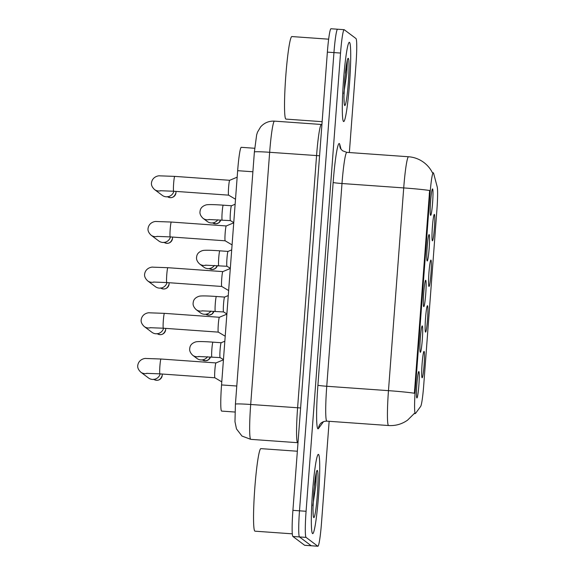 <?xml version="1.0" encoding="UTF-8"?>
<svg xmlns="http://www.w3.org/2000/svg" width="575" height="575" viewBox="0 0 575 575"><rect width="100%" height="100%" fill="white"/><g stroke="black" fill="none" stroke-linecap="round" stroke-linejoin="round"><path stroke-width="0.86" d="M427.512 305.728A13.239 1.042 -85.9 0 1 427.505 319.657A13.239 1.042 -85.9 0 1 425.529 332.098A13.239 1.042 -85.9 0 1 425.5 332.077A13.239 1.042 -85.9 0 1 425.486 318.845A13.239 1.042 -85.9 0 1 427.376 305.742A13.239 1.042 -85.9 0 1 427.512 305.728M430.941 260.072A13.239 1.042 -85.9 0 1 430.941 274.002A13.239 1.042 -85.9 0 1 428.964 286.443A13.239 1.042 -85.9 0 1 428.936 286.415A13.239 1.042 -85.9 0 1 428.914 273.183A13.239 1.042 -85.9 0 1 430.812 260.087A13.239 1.042 -85.9 0 1 430.941 260.072M434.377 214.41A13.239 1.042 -85.9 0 1 434.369 228.34A13.239 1.042 -85.9 0 1 432.393 240.788A13.239 1.042 -85.9 0 1 432.364 240.76A13.239 1.042 -85.9 0 1 432.35 227.528A13.239 1.042 -85.9 0 1 434.24 214.425A13.239 1.042 -85.9 0 1 434.377 214.41M424.077 351.39A13.239 1.042 -85.9 0 1 424.077 365.312A13.239 1.042 -85.9 0 1 422.093 377.761A13.239 1.042 -85.9 0 1 422.064 377.732A13.239 1.042 -85.9 0 1 422.05 364.5A13.239 1.042 -85.9 0 1 423.94 351.404A13.239 1.042 -85.9 0 1 424.077 351.39M422.287 325.924A13.239 1.042 -85.9 0 1 422.287 339.854A13.239 1.042 -85.9 0 1 420.303 352.295A13.239 1.042 -85.9 0 1 420.282 352.274A13.239 1.042 -85.9 0 1 420.26 339.034A13.239 1.042 -85.9 0 1 422.151 325.939A13.239 1.042 -85.9 0 1 422.287 325.924M425.723 280.269A13.239 1.042 -85.9 0 1 425.716 294.192A13.239 1.042 -85.9 0 1 423.739 306.64A13.239 1.042 -85.9 0 1 423.71 306.612A13.239 1.042 -85.9 0 1 423.696 293.379A13.239 1.042 -85.9 0 1 425.586 280.284A13.239 1.042 -85.9 0 1 425.723 280.269M429.158 234.607A13.239 1.042 -85.9 0 1 429.151 248.537A13.239 1.042 -85.9 0 1 427.175 260.978A13.239 1.042 -85.9 0 1 427.146 260.957A13.239 1.042 -85.9 0 1 427.124 247.724A13.239 1.042 -85.9 0 1 429.022 234.622A13.239 1.042 -85.9 0 1 429.158 234.607M432.587 188.952A13.239 1.042 -85.9 0 1 432.587 202.882A13.239 1.042 -85.9 0 1 430.603 215.323A13.239 1.042 -85.9 0 1 430.574 215.294A13.239 1.042 -85.9 0 1 430.56 202.062A13.239 1.042 -85.9 0 1 432.45 188.967A13.239 1.042 -85.9 0 1 432.587 188.952M418.859 371.579A13.239 1.042 -85.9 0 1 418.852 385.509A13.239 1.042 -85.9 0 1 416.875 397.957A13.239 1.042 -85.9 0 1 416.846 397.929A13.239 1.042 -85.9 0 1 416.832 384.697A13.239 1.042 -85.9 0 1 418.722 371.594A13.239 1.042 -85.9 0 1 418.859 371.579M234.967 412.038L221.634 411.089A24.826 1.948 -85.9 0 1 221.54 411.053A24.826 1.948 -85.9 0 1 221.548 384.934L237.655 170.682A24.826 1.948 -85.9 0 1 241.27 147.315L254.696 148.271M415.581 413.346A22.346 1.754 -85.9 0 1 415.358 413.504A22.346 1.754 -85.9 0 1 415.272 413.468A22.346 1.754 -85.9 0 1 415.279 389.965L430.028 193.818A22.346 1.754 -85.9 0 1 433.277 172.78A22.346 1.754 -85.9 0 1 433.629 173.37L437.18 186.789A22.346 1.754 -85.9 0 1 436.914 209.738L423.696 385.537A22.346 1.754 -85.9 0 1 420.67 406.417L415.581 413.346M312.556 533.564A39.718 3.119 94.1 0 0 312.707 533.629A39.718 3.119 94.1 0 0 318.564 495.233A39.718 3.119 94.1 0 0 318.507 454.444A39.718 3.119 94.1 0 0 318.349 454.387A39.718 3.119 94.1 0 0 312.491 492.782A39.718 3.119 94.1 0 0 312.556 533.564A39.718 3.119 94.1 0 0 312.707 533.629A39.718 3.119 94.1 0 0 318.564 495.233A39.718 3.119 94.1 0 0 318.507 454.444A39.718 3.119 94.1 0 0 318.349 454.387A39.718 3.119 94.1 0 0 312.491 492.782A39.718 3.119 94.1 0 0 312.556 533.564M343.541 121.49A39.718 3.119 94.1 0 0 343.692 121.555A39.718 3.119 94.1 0 0 349.55 83.152A39.718 3.119 94.1 0 0 349.485 42.37A39.718 3.119 94.1 0 0 349.334 42.313A39.718 3.119 94.1 0 0 343.476 80.708A39.718 3.119 94.1 0 0 343.541 121.49A39.718 3.119 94.1 0 0 343.692 121.555A39.718 3.119 94.1 0 0 349.55 83.152A39.718 3.119 94.1 0 0 349.485 42.37A39.718 3.119 94.1 0 0 349.334 42.313A39.718 3.119 94.1 0 0 343.476 80.708A39.718 3.119 94.1 0 0 343.541 121.49M414.381 393.228L429.626 190.483A28.966 1.459 -175.7 0 0 403.715 187.917A33.098 2.595 -85.9 0 1 408.53 156.752L346.818 152.361A33.098 2.595 94.1 0 0 341.996 183.518L326.751 386.263A33.098 2.595 94.1 0 0 326.744 421.08A33.098 2.595 94.1 0 0 326.873 421.137C321.784 421.216 320.059 424.12 320.038 424.206A8.273 8.187 36.3 0 0 318.478 428.512A41.378 3.249 -85.9 0 1 317.91 385.214L333.155 182.469A8.273 0.417 -175.7 0 0 341.996 183.518L403.715 187.917L388.47 390.655A28.966 1.459 4.3 0 1 414.381 393.228M349.356 152.54L355.961 64.652A24.826 1.948 94.1 0 0 355.968 38.532L344.245 29.727A24.826 1.948 94.1 0 0 344.152 29.684L337.568 29.217A24.826 1.948 94.1 0 0 333.953 52.591L299.496 510.816A24.826 1.948 94.1 0 0 299.489 536.935L311.212 545.74A24.826 1.948 94.1 0 0 311.312 545.783A24.826 1.948 94.1 0 1 311.212 545.74L299.489 536.935A24.826 1.948 94.1 0 1 299.496 510.816L333.953 52.591A24.826 1.948 94.1 0 1 337.568 29.217A24.826 1.948 94.1 0 1 337.662 29.26M344.152 29.684A24.826 1.948 94.1 0 0 340.537 53.058L306.08 511.283A24.826 1.948 94.1 0 0 306.072 537.402L317.795 546.214A24.826 1.948 94.1 0 0 317.896 546.25A24.826 1.948 94.1 0 0 321.504 522.876L329.144 421.295M337.568 29.217L330.984 28.75A24.826 1.948 94.1 0 0 327.369 52.124L292.912 510.348A24.826 1.948 94.1 0 0 292.905 536.468L304.628 545.273A24.826 1.948 94.1 0 0 304.728 545.316L317.896 546.25M221.778 381.872L214.885 377.775A7.446 0.582 -85.9 0 1 214.877 377.775A7.446 0.582 -85.9 0 1 214.885 377.775A7.446 0.582 -85.9 0 1 214.856 370.271A7.446 0.582 -85.9 0 1 215.941 362.933A7.446 0.582 -85.9 0 1 215.963 362.926L223.438 359.813M160.159 373.887A7.446 7.418 126.9 0 1 148.501 377.969L140.767 372.154C138.287 369.754 137.303 367.403 137.82 365.103C138.949 358.929 145.396 358.189 145.964 358.477L160.993 359.016A7.446 0.582 -85.9 0 1 161.022 359.023M223.452 359.576L220.103 357.585A7.446 0.582 -85.9 0 1 220.103 357.585A7.446 0.582 -85.9 0 1 220.096 357.578A7.446 0.582 -85.9 0 1 220.074 350.074A7.446 0.582 -85.9 0 1 221.159 342.736A7.446 0.582 -85.9 0 1 221.181 342.729M207.539 356.723A7.446 7.418 126.9 0 1 196.959 358.462L192.726 355.285C190.246 352.892 189.268 350.542 189.779 348.234C190.059 345.158 192.1 343.031 195.895 341.845C198.066 341.392 203.751 341.493 212.951 342.147A7.446 0.582 -85.9 0 1 212.98 342.161A7.446 0.582 -85.9 0 0 211.909 348.694A7.446 0.582 -85.9 0 0 211.866 356.989A7.446 0.582 -85.9 0 0 211.895 357.003A7.446 0.582 -85.9 0 0 211.923 356.996M225.206 336.217L218.313 332.12A7.446 0.582 -85.9 0 1 218.313 332.12A7.446 0.582 -85.9 0 1 218.306 332.113A7.446 0.582 -85.9 0 1 218.284 324.616A7.446 0.582 -85.9 0 1 219.37 317.271A7.446 0.582 -85.9 0 1 219.391 317.271L164.428 313.353A7.446 0.582 -85.9 0 1 164.457 313.368M163.588 328.232A7.446 7.418 126.9 0 1 151.937 332.307L144.196 326.492C141.723 324.099 140.738 321.748 141.249 319.441C142.377 313.267 148.832 312.527 149.392 312.814L164.428 313.353A7.446 0.582 -85.9 0 0 163.379 319.901A7.446 0.582 -85.9 0 0 163.336 328.203A7.446 0.582 -85.9 0 0 163.365 328.217L150.032 327.7M166.829 282.548A7.446 0.582 -85.9 0 1 166.8 282.555L221.756 286.465A7.446 0.582 -85.9 0 1 221.749 286.465A7.446 0.582 -85.9 0 1 221.72 278.954A7.446 0.582 -85.9 0 1 222.805 271.616A7.446 0.582 -85.9 0 1 222.827 271.608L230.302 268.496M167.023 282.569A7.446 7.418 126.9 0 1 155.372 286.652L147.631 280.837C145.152 278.444 144.167 276.093 144.684 273.786C145.813 267.612 152.26 266.872 152.828 267.159L167.857 267.698A7.446 0.582 -85.9 0 1 167.886 267.713M221.749 286.465A7.446 0.582 -85.9 0 1 221.742 286.458L228.642 290.562M232.077 244.9L225.177 240.803A7.446 0.582 -85.9 0 1 225.177 240.803A7.446 0.582 -85.9 0 1 225.148 233.299A7.446 0.582 -85.9 0 1 226.234 225.961A7.446 0.582 -85.9 0 1 226.263 225.953L171.292 222.043A7.446 0.582 -85.9 0 1 171.321 222.051M170.459 236.914A7.446 7.418 126.9 0 1 158.801 240.99L151.067 235.182C148.587 232.782 147.603 230.431 148.113 228.131C149.248 221.95 155.696 221.21 156.263 221.497L171.292 222.043A7.446 0.582 -85.9 0 0 170.243 228.584A7.446 0.582 -85.9 0 0 170.207 236.886A7.446 0.582 -85.9 0 0 170.236 236.9L156.896 236.382M173.693 191.231A7.446 0.582 -85.9 0 1 173.664 191.238L228.627 195.155A7.446 0.582 -85.9 0 1 228.613 195.148A7.446 0.582 -85.9 0 1 228.584 187.644A7.446 0.582 -85.9 0 1 229.669 180.298A7.446 0.582 -85.9 0 1 229.691 180.298L237.166 177.179M173.887 191.259A7.446 7.418 126.9 0 1 162.236 195.335L154.495 189.52C152.023 187.127 151.038 184.776 151.548 182.469C152.677 176.295 159.131 175.555 159.692 175.842L174.721 176.381A7.446 0.582 -85.9 0 1 174.75 176.396M228.613 195.148A7.446 0.582 -85.9 0 1 228.606 195.141L235.506 199.245M226.888 313.914L223.538 311.923A7.446 0.582 -85.9 0 1 223.531 311.923A7.446 0.582 -85.9 0 1 223.538 311.923A7.446 0.582 -85.9 0 1 223.51 304.419A7.446 0.582 -85.9 0 1 224.595 297.081A7.446 0.582 -85.9 0 1 224.617 297.074L216.387 296.492A7.446 0.582 -85.9 0 1 216.416 296.499M210.967 311.068A7.446 7.418 126.9 0 1 200.395 312.807L196.161 309.63C193.682 307.23 192.697 304.879 193.214 302.579C193.487 299.503 195.529 297.368 199.331 296.19C201.502 295.737 207.187 295.838 216.387 296.492A7.446 0.582 -85.9 0 0 215.338 303.032A7.446 0.582 -85.9 0 0 215.302 311.334A7.446 0.582 -85.9 0 0 215.33 311.348A7.446 0.582 -85.9 0 0 215.359 311.341M230.316 268.259L226.967 266.268A7.446 0.582 -85.9 0 1 226.967 266.268A7.446 0.582 -85.9 0 1 226.96 266.261A7.446 0.582 -85.9 0 1 226.938 258.764A7.446 0.582 -85.9 0 1 228.023 251.419A7.446 0.582 -85.9 0 1 228.052 251.419M214.403 265.406A7.446 7.418 126.9 0 1 203.823 267.152L199.597 263.968C197.117 261.575 196.132 259.224 196.643 256.917C196.923 253.841 198.964 251.713 202.767 250.528C204.93 250.075 210.615 250.175 219.822 250.829A7.446 0.582 -85.9 0 1 219.851 250.844M233.752 222.597L230.403 220.606A7.446 0.582 -85.9 0 1 230.395 220.606A7.446 0.582 -85.9 0 1 230.403 220.606A7.446 0.582 -85.9 0 1 230.374 213.102A7.446 0.582 -85.9 0 1 231.459 205.764A7.446 0.582 -85.9 0 1 231.481 205.757L223.251 205.174A7.446 0.582 -85.9 0 1 223.28 205.182M217.839 219.751A7.446 7.418 126.9 0 1 207.259 221.49L203.025 218.313C200.546 215.912 199.568 213.562 200.078 211.262C200.359 208.186 202.4 206.058 206.195 204.873C208.366 204.42 214.051 204.52 223.251 205.174A7.446 0.582 -85.9 0 0 222.202 211.722A7.446 0.582 -85.9 0 0 222.166 220.017A7.446 0.582 -85.9 0 0 222.194 220.031A7.446 0.582 -85.9 0 0 222.223 220.024M297.361 451.231L260.863 448.629A41.378 3.249 94.1 0 0 254.761 488.628A41.378 3.249 94.1 0 0 254.826 531.113A41.378 3.249 94.1 0 0 254.991 531.178L292.323 533.837M316.272 472.779L313.849 490.849L312.958 508.947L313.188 514.963M312.771 505.792L315.855 485.343L316.358 472.693M328.641 39.179L291.848 36.556A41.378 3.249 94.1 0 0 285.746 76.554A41.378 3.249 94.1 0 0 285.811 119.039A41.378 3.249 94.1 0 0 285.969 119.104L322.137 121.677M347.257 60.706L344.835 78.775L343.943 96.873L344.173 102.889M343.749 93.718L346.84 73.269L347.343 60.619M430.028 193.818L429.216 193.761M415.279 389.965L414.467 389.908M236.785 386.019L221.548 384.934M252.892 171.767L237.655 170.682M333.155 182.469A41.378 3.249 -85.9 0 1 339.336 143.585A41.378 3.249 -85.9 0 1 339.825 144.612L341.047 149.241M326.873 421.137L388.585 425.529A33.098 2.595 -85.9 0 1 388.463 425.478A33.098 2.595 -85.9 0 1 388.47 390.655L326.751 386.263A8.273 0.417 -175.7 0 1 317.91 385.214M388.585 425.529C395.55 425.953 401.875 424.156 407.574 420.145L414.036 413.748A28.966 28.649 -143.7 0 0 414.287 413.396M323.553 421.604L318.478 428.512M340.537 53.058L327.369 52.124M306.08 511.283L292.912 510.348M306.072 537.402L292.905 536.468M317.795 546.214L304.628 545.273M346.818 152.361L342.592 150.787C339.358 147.696 340.544 147.818 340.055 147.315A8.273 8.043 165.2 0 1 339.825 144.612M300.61 407.97L250.693 404.484A16.553 0.834 -175.7 0 0 235.419 404.175L254.38 151.98A16.553 0.834 -175.7 0 1 269.653 152.296L250.693 404.484A33.098 2.595 94.1 0 0 250.678 439.307A33.098 2.595 94.1 0 0 250.808 439.357L297.713 442.7A33.098 2.595 -85.9 0 1 297.584 442.649A33.098 2.595 -85.9 0 1 297.598 407.826L316.559 155.638A33.098 2.595 -85.9 0 1 321.375 124.473L274.469 121.131A33.098 2.595 94.1 0 0 269.653 152.296L319.578 155.775M153.654 379.248C157.737 381.412 160.597 380.111 162.251 375.353L162.229 375.331A5.376 5.355 126.9 0 1 153.856 379.392M159.965 373.865A7.446 0.582 -85.9 0 1 159.936 373.872A7.446 0.582 -85.9 0 1 159.943 365.563A7.446 0.582 -85.9 0 1 160.993 359.016L215.948 362.926M162.251 375.353L162.186 374.03A5.376 5.355 126.9 0 1 162.229 375.331M214.892 377.782L159.936 373.872A7.446 0.582 -85.9 0 1 159.907 373.858L146.596 373.355M147.315 373.326A7.446 7.418 126.9 0 1 140.767 372.154M210.493 356.91A5.376 5.355 126.9 0 1 202.314 359.893L205.778 360.805L208.438 359.842L210.515 356.91M199.273 356.464A7.446 7.418 126.9 0 1 192.726 355.285M157.083 333.593C161.165 335.757 164.033 334.456 165.679 329.691L165.665 329.669A5.376 5.355 126.9 0 1 157.291 333.737M165.679 329.691L165.614 328.375A5.376 5.355 126.9 0 1 165.665 329.669M163.401 328.203A7.446 0.582 -85.9 0 1 163.365 328.217L218.327 332.127M150.751 327.671A7.446 7.418 126.9 0 1 144.196 326.492M160.518 287.931C164.601 290.095 167.462 288.801 169.115 284.036L169.1 284.014A5.376 5.355 126.9 0 1 160.72 288.075M153.453 282.045L166.8 282.555A7.446 0.582 -85.9 0 1 166.772 282.541A7.446 0.582 -85.9 0 1 166.808 274.246A7.446 0.582 -85.9 0 1 167.857 267.698L222.82 271.608M169.115 284.036L169.05 282.713A5.376 5.355 126.9 0 1 169.1 284.014M154.179 282.016A7.446 7.418 126.9 0 1 147.631 280.837M163.954 242.276C168.029 244.44 170.897 243.139 172.543 238.381L172.529 238.352A5.376 5.355 126.9 0 1 164.155 242.42M172.471 237.058A5.376 5.355 126.9 0 1 172.529 238.352M170.265 236.893A7.446 0.582 -85.9 0 1 170.236 236.9L225.192 240.81M157.615 236.354A7.446 7.418 126.9 0 1 151.067 235.182M167.382 196.614C171.465 198.778 174.333 197.484 175.979 192.718L175.964 192.697A5.376 5.355 126.9 0 1 167.584 196.758M160.317 190.728L173.664 191.238A7.446 0.582 -85.9 0 1 173.636 191.231A7.446 0.582 -85.9 0 1 173.679 182.929A7.446 0.582 -85.9 0 1 174.721 176.381L229.684 180.298M175.979 192.718L175.914 191.403A5.376 5.355 126.9 0 1 175.964 192.697M161.043 190.699A7.446 7.418 126.9 0 1 154.495 189.52M213.929 311.248A5.376 5.355 126.9 0 1 205.742 314.23L209.214 315.15L211.866 314.187L213.95 311.248M202.709 310.802A7.446 7.418 126.9 0 1 196.161 309.63M217.364 265.592A5.376 5.355 126.9 0 1 209.178 268.575L212.642 269.488L215.302 268.532L217.386 265.592M218.795 265.679A7.446 0.582 -85.9 0 1 218.766 265.686A7.446 0.582 -85.9 0 1 218.73 265.679A7.446 0.582 -85.9 0 1 218.773 257.377A7.446 0.582 -85.9 0 1 219.822 250.829L228.038 251.419L231.696 249.895M206.145 265.147A7.446 7.418 126.9 0 1 199.597 263.968M220.793 219.93A5.376 5.355 126.9 0 1 212.613 222.92L216.078 223.833L218.737 222.87L220.814 219.938M209.573 219.492A7.446 7.418 126.9 0 1 203.025 218.313M313.066 512.584A23.676 1.854 94.1 0 0 313.756 517.579A23.676 1.854 94.1 0 0 317.292 495.334A23.676 1.854 94.1 0 0 317.299 470.429A23.676 1.854 94.1 0 0 314.403 485.386M344.051 100.51A23.676 1.854 94.1 0 0 344.741 105.505A23.676 1.854 94.1 0 0 348.277 83.26A23.676 1.854 94.1 0 0 348.285 58.355A23.676 1.854 94.1 0 0 345.388 73.312M415.358 413.504L414.036 413.748M433.277 172.78L432.422 172.723C430.38 168.669 427.534 165.255 423.89 162.495C419.326 159.103 414.208 157.191 408.53 156.752M250.808 439.357L241.974 436.058L236.476 428.9L234.974 421.655L235.419 404.175M321.928 124.473L321.375 124.473M254.38 151.98L256.637 134.931L257.499 132.164L260.64 126.888C264.342 122.798 268.949 120.879 274.469 121.131M212.951 342.147L221.174 342.729L224.832 341.205M198.548 356.493L220.117 357.585M219.37 317.271L226.866 314.158M226.234 225.961L233.73 222.841M172.486 237.058L172.543 238.381M224.595 297.081L228.268 295.55M201.983 310.831L223.546 311.93M205.412 265.176L226.981 266.275M231.459 205.764L235.132 204.233M208.847 219.521L230.41 220.613"/></g></svg>
